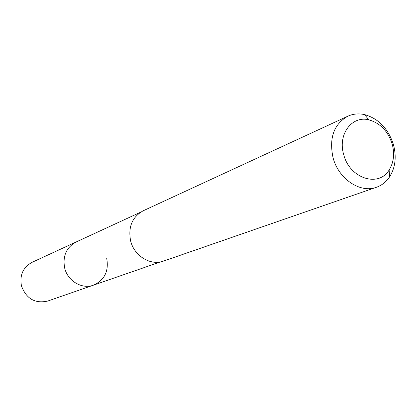 <?xml version="1.0" encoding="UTF-8"?>
<svg xmlns="http://www.w3.org/2000/svg" width="416" height="416" viewBox="0 0 416 416"><rect width="100%" height="100%" fill="white"/><g stroke="black" fill="none" stroke-linecap="round" stroke-linejoin="round"><path stroke-width="0.62" d="M140.582 212.222L32.037 262.34C23.036 267.332 19.516 275.205 21.471 285.953C26.317 298.787 35.043 303.826 47.658 301.075L93.491 285.163C82.087 289.489 67.74 281.117 64.698 268.154C62.478 256.183 66.274 247.468 76.086 242.003C66.274 247.468 62.478 256.183 64.698 268.154C67.74 281.117 82.087 289.489 93.491 285.163C104.608 280.077 109.008 271.097 106.683 258.216M347.828 116.204L143.218 210.772C132.163 216.97 127.972 227.032 130.645 240.973C134.259 256.074 150.665 265.97 163.509 261.087L376.48 187.257C360.24 193.523 338.473 178.948 333.039 157.628C328.916 137.998 333.845 124.192 347.828 116.204C353.064 113.844 358.634 113.308 364.546 114.598C378.659 118.617 388.31 128.669 393.494 144.758C396.64 156.889 395.356 167.575 389.636 176.821C386.277 181.849 381.888 185.328 376.48 187.257M343.684 154.492C337.584 134.446 351.9 115.336 368.883 119.855C380.255 123.074 388.04 131.18 392.231 144.175C394.768 153.977 393.728 162.588 389.116 170.019C378.591 187.876 349.466 178.37 343.684 154.492M160.602 261.872L93.491 285.163M368.883 119.855L364.546 114.598M389.116 170.019L389.636 176.821"/></g></svg>
